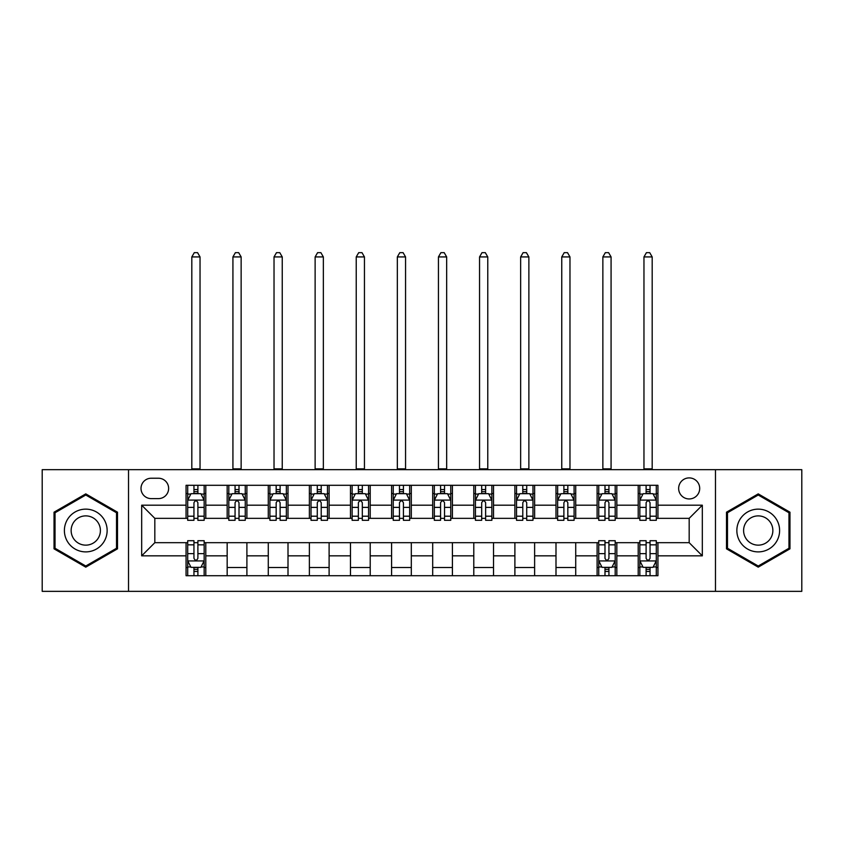 <?xml version="1.0" encoding="UTF-8"?>
<svg xmlns="http://www.w3.org/2000/svg" width="844" height="844" viewBox="0 0 844 844"><rect width="100%" height="100%" fill="white"/><g stroke="black" fill="none" stroke-linecap="round" stroke-linejoin="round"><path stroke-width="1.27" d="M689.179 477.904A10.518 10.518 0 0 0 678.65 488.423A10.518 10.518 0 0 0 689.179 498.952A10.518 10.518 0 0 0 699.697 488.423A10.518 10.518 0 0 0 689.179 477.904M715.48 591.349L801.8 591.349L801.8 469.675L715.48 469.675L715.48 591.349L128.52 591.349L128.52 469.675L42.2 469.675L42.2 591.349L128.52 591.349M151.203 498.614L158.44 498.614A10.191 10.191 0 0 0 168.631 488.423A10.191 10.191 0 0 0 158.44 478.231L151.203 478.231A10.191 10.191 0 0 0 141.011 488.423A10.191 10.191 0 0 0 151.203 498.614M715.48 469.675L128.52 469.675M186.06 555.837L141.676 555.837L141.676 505.197L186.06 505.197L186.06 518.343L154.821 518.343L154.821 542.681L186.06 542.681L186.06 575.724L657.94 575.724L657.94 542.681L689.179 542.681L689.179 518.343L657.94 518.343L657.94 505.197L702.324 505.197L702.324 555.837L657.94 555.837M657.94 505.197L657.94 485.3L186.06 485.3L186.06 505.197M638.212 485.3L638.212 518.343L639.847 518.343M646.103 518.343L650.049 518.343M656.294 518.343L657.94 518.343M638.212 518.343L615.192 518.343M597.098 485.3L597.098 518.343L598.744 518.343M604.99 518.343L608.935 518.343M597.098 518.343L574.089 518.343M555.996 485.3L555.996 518.343L557.641 518.343M563.887 518.343L567.833 518.343M555.996 518.343L532.975 518.343M514.893 485.3L514.893 518.343L516.539 518.343M522.784 518.343L526.73 518.343M514.893 518.343L491.873 518.343M473.79 485.3L473.79 518.343L475.436 518.343M481.681 518.343L485.627 518.343M473.79 518.343L450.77 518.343M432.687 485.3L432.687 518.343L434.333 518.343M440.579 518.343L444.524 518.343M432.687 518.343L409.667 518.343M391.584 485.3L391.584 518.343L393.23 518.343M399.476 518.343L403.421 518.343M391.584 518.343L368.564 518.343M350.482 485.3L350.482 518.343L352.127 518.343M358.373 518.343L362.319 518.343M350.482 518.343L327.461 518.343M309.379 485.3L309.379 518.343L311.025 518.343M317.27 518.343L321.216 518.343M309.379 518.343L286.359 518.343M268.276 485.3L268.276 518.343L269.911 518.343M276.167 518.343L280.113 518.343M268.276 518.343L245.256 518.343M227.163 485.3L227.163 518.343L228.808 518.343M235.065 518.343L239.01 518.343M227.163 518.343L204.153 518.343M186.06 518.343L187.706 518.343M193.951 518.343L197.897 518.343M186.06 542.681L187.706 542.681M193.951 542.681L197.897 542.681M204.153 542.681L205.788 542.681L205.788 575.724M598.744 542.681L205.788 542.681M604.99 542.681L608.935 542.681M615.192 542.681L616.837 542.681L616.837 575.724M639.847 542.681L616.837 542.681M646.103 542.681L650.049 542.681M656.294 542.681L657.94 542.681M205.788 485.3L205.788 518.343M186.06 493.518L187.706 493.518M193.951 493.518L197.897 493.518M204.153 493.518L205.788 493.518M186.06 567.506L187.706 567.506M193.951 567.506L197.897 567.506M204.153 567.506L205.788 567.506M227.163 542.681L227.163 575.724M246.902 485.3L246.902 518.343M227.163 493.518L228.808 493.518M235.065 493.518L239.01 493.518M245.256 493.518L246.902 493.518M246.902 542.681L246.902 575.724M227.163 567.506L246.902 567.506M268.276 542.681L268.276 575.724M288.004 542.681L288.004 575.724M268.276 567.506L288.004 567.506M288.004 485.3L288.004 518.343M268.276 493.518L269.911 493.518M276.167 493.518L280.113 493.518M286.359 493.518L288.004 493.518M309.379 542.681L309.379 575.724M329.107 542.681L329.107 575.724M309.379 567.506L329.107 567.506M329.107 485.3L329.107 518.343M309.379 493.518L311.025 493.518M317.27 493.518L321.216 493.518M327.461 493.518L329.107 493.518M350.482 542.681L350.482 575.724M370.21 542.681L370.21 575.724M350.482 567.506L370.21 567.506M370.21 485.3L370.21 518.343M350.482 493.518L352.127 493.518M358.373 493.518L362.319 493.518M368.564 493.518L370.21 493.518M391.584 542.681L391.584 575.724M411.313 542.681L411.313 575.724M391.584 567.506L411.313 567.506M411.313 485.3L411.313 518.343M391.584 493.518L393.23 493.518M399.476 493.518L403.421 493.518M409.667 493.518L411.313 493.518M432.687 542.681L432.687 575.724M452.416 542.681L452.416 575.724M432.687 567.506L452.416 567.506M452.416 485.3L452.416 518.343M432.687 493.518L434.333 493.518M440.579 493.518L444.524 493.518M450.77 493.518L452.416 493.518M473.79 542.681L473.79 575.724M493.518 542.681L493.518 575.724M473.79 567.506L493.518 567.506M493.518 485.3L493.518 518.343M473.79 493.518L475.436 493.518M481.681 493.518L485.627 493.518M491.873 493.518L493.518 493.518M514.893 542.681L514.893 575.724M534.621 542.681L534.621 575.724M514.893 567.506L534.621 567.506M534.621 485.3L534.621 518.343M514.893 493.518L516.539 493.518M522.784 493.518L526.73 493.518M532.975 493.518L534.621 493.518M555.996 542.681L555.996 575.724M575.724 542.681L575.724 575.724M555.996 567.506L575.724 567.506M575.724 485.3L575.724 518.343M555.996 493.518L557.641 493.518M563.887 493.518L567.833 493.518M574.089 493.518L575.724 493.518M597.098 542.681L597.098 575.724M597.098 567.506L598.744 567.506M604.99 567.506L608.935 567.506M615.192 567.506L616.837 567.506M616.837 485.3L616.837 518.343M597.098 493.518L598.744 493.518M604.99 493.518L608.935 493.518M615.192 493.518L616.837 493.518M638.212 542.681L638.212 575.724M638.212 567.506L639.847 567.506M646.103 567.506L650.049 567.506M656.294 567.506L657.94 567.506M638.212 493.518L639.847 493.518M646.103 493.518L650.049 493.518M656.294 493.518L657.94 493.518M154.821 518.343L141.676 505.197M154.821 542.681L141.676 555.837M702.324 505.197L689.179 518.343M702.324 555.837L689.179 542.681M85.771 567.157L117.506 548.832L117.506 512.192L85.771 493.877L54.037 512.192L54.037 548.832L85.771 567.157M789.963 512.192L758.229 493.877L726.494 512.192L726.494 548.832L758.229 567.157L789.963 548.832L789.963 512.192M197.897 489.573L193.951 489.573M204.153 516.201L197.897 516.201L197.897 520.315L204.153 520.315L204.153 500.26L200.861 493.687L190.997 493.687L187.706 500.26L187.706 520.315L193.951 520.315L193.951 516.201L187.706 516.201M187.706 500.26L187.706 485.3M204.153 500.26L204.153 485.3M193.951 493.687L193.951 485.3M197.897 485.3L197.897 493.687M197.897 516.201L197.897 502.729C196.589 500.197 195.27 500.197 193.951 502.729L193.951 516.201M191.82 469.675L191.82 256.924L200.039 256.924L197.57 252.651L194.289 252.651L191.82 256.924M200.039 469.675L200.039 256.924M193.951 571.451L197.897 571.451M187.706 544.834L193.951 544.834L193.951 540.709L187.706 540.709L187.706 560.764L190.997 567.347L200.861 567.347L204.153 560.764L204.153 540.709L197.897 540.709L197.897 544.834L204.153 544.834M204.153 560.764L204.153 575.724M187.706 560.764L187.706 575.724M197.897 567.347L197.897 575.724M193.951 575.724L193.951 567.347M193.951 544.834L193.951 558.295C195.27 560.838 196.589 560.838 197.897 558.295L197.897 544.834M239.01 489.573L235.065 489.573M245.256 516.201L239.01 516.201L239.01 520.315L245.256 520.315L245.256 500.26L241.964 493.687L232.1 493.687L228.808 500.26L228.808 520.315L235.065 520.315L235.065 516.201L228.808 516.201M228.808 500.26L228.808 485.3M245.256 500.26L245.256 485.3M235.065 493.687L235.065 485.3M239.01 485.3L239.01 493.687M239.01 516.201L239.01 502.729C237.691 500.197 236.373 500.197 235.065 502.729L235.065 516.201M232.923 469.675L232.923 256.924L241.141 256.924L238.673 252.651L235.392 252.651L232.923 256.924M241.141 469.675L241.141 256.924M280.113 489.573L276.167 489.573M286.359 516.201L280.113 516.201L280.113 520.315L286.359 520.315L286.359 500.26L283.067 493.687L273.203 493.687L269.911 500.26L269.911 520.315L276.167 520.315L276.167 516.201L269.911 516.201M269.911 500.26L269.911 485.3M286.359 500.26L286.359 485.3M276.167 493.687L276.167 485.3M280.113 485.3L280.113 493.687M280.113 516.201L280.113 502.729C278.794 500.197 277.476 500.197 276.167 502.729L276.167 516.201M274.026 469.675L274.026 256.924L282.244 256.924L279.775 252.651L276.494 252.651L274.026 256.924M282.244 469.675L282.244 256.924M321.216 489.573L317.27 489.573M327.461 516.201L321.216 516.201L321.216 520.315L327.461 520.315L327.461 500.26L324.17 493.687L314.306 493.687L311.025 500.26L311.025 520.315L317.27 520.315L317.27 516.201L311.025 516.201M311.025 500.26L311.025 485.3M327.461 500.26L327.461 485.3M317.27 493.687L317.27 485.3M321.216 485.3L321.216 493.687M321.216 516.201L321.216 502.729C319.897 500.197 318.589 500.197 317.27 502.729L317.27 516.201M315.128 469.675L315.128 256.924L323.347 256.924L320.889 252.651L317.597 252.651L315.128 256.924M323.347 469.675L323.347 256.924M362.319 489.573L358.373 489.573M368.564 516.201L362.319 516.201L362.319 520.315L368.564 520.315L368.564 500.26L365.273 493.687L355.408 493.687L352.127 500.26L352.127 520.315L358.373 520.315L358.373 516.201L352.127 516.201M352.127 500.26L352.127 485.3M368.564 500.26L368.564 485.3M358.373 493.687L358.373 485.3M362.319 485.3L362.319 493.687M362.319 516.201L362.319 502.729C361 500.197 359.692 500.197 358.373 502.729L358.373 516.201M356.231 469.675L356.231 256.924L364.45 256.924L361.992 252.651L358.7 252.651L356.231 256.924M364.45 469.675L364.45 256.924M104.276 519.83A21.374 21.374 0 0 0 75.084 512.002A21.374 21.374 0 0 0 67.256 541.204A21.374 21.374 0 0 0 96.459 549.022A21.374 21.374 0 0 0 104.276 519.83M98.442 523.196A14.633 14.633 0 0 0 78.45 517.847A14.633 14.633 0 0 0 73.101 537.828A14.633 14.633 0 0 0 93.083 543.188A14.633 14.633 0 0 0 98.442 523.196M85.771 566.018L55.029 548.262L55.029 512.762L85.771 495.017L116.514 512.762L116.514 548.262L85.771 566.018M758.229 551.892A21.374 21.374 0 0 0 779.603 530.517A21.374 21.374 0 0 0 758.229 509.143A21.374 21.374 0 0 0 736.854 530.517A21.374 21.374 0 0 0 758.229 551.892M758.229 545.15A14.633 14.633 0 0 0 772.861 530.517A14.633 14.633 0 0 0 758.229 515.884A14.633 14.633 0 0 0 743.596 530.517A14.633 14.633 0 0 0 758.229 545.15M727.486 512.762L758.229 495.017L788.971 512.762L788.971 548.262L758.229 566.018L727.486 548.262L727.486 512.762M403.421 489.573L399.476 489.573M409.667 516.201L403.421 516.201L403.421 520.315L409.667 520.315L409.667 500.26L406.375 493.687L396.511 493.687L393.23 500.26L393.23 520.315L399.476 520.315L399.476 516.201L393.23 516.201M393.23 500.26L393.23 485.3M409.667 500.26L409.667 485.3M399.476 493.687L399.476 485.3M403.421 485.3L403.421 493.687M403.421 516.201L403.421 502.729C402.103 500.197 400.794 500.197 399.476 502.729L399.476 516.201M397.334 469.675L397.334 256.924L405.563 256.924L403.094 252.651L399.803 252.651L397.334 256.924M405.563 469.675L405.563 256.924M444.524 489.573L440.579 489.573M450.77 516.201L444.524 516.201L444.524 520.315L450.77 520.315L450.77 500.26L447.489 493.687L437.625 493.687L434.333 500.26L434.333 520.315L440.579 520.315L440.579 516.201L434.333 516.201M434.333 500.26L434.333 485.3M450.77 500.26L450.77 485.3M440.579 493.687L440.579 485.3M444.524 485.3L444.524 493.687M444.524 516.201L444.524 502.729C443.216 500.197 441.897 500.197 440.579 502.729L440.579 516.201M438.437 469.675L438.437 256.924L446.666 256.924L444.197 252.651L440.906 252.651L438.437 256.924M446.666 469.675L446.666 256.924M485.627 489.573L481.681 489.573M491.873 516.201L485.627 516.201L485.627 520.315L491.873 520.315L491.873 500.26L488.592 493.687L478.727 493.687L475.436 500.26L475.436 520.315L481.681 520.315L481.681 516.201L475.436 516.201M475.436 500.26L475.436 485.3M491.873 500.26L491.873 485.3M481.681 493.687L481.681 485.3M485.627 485.3L485.627 493.687M485.627 516.201L485.627 502.729C484.319 500.197 483 500.197 481.681 502.729L481.681 516.201M479.55 469.675L479.55 256.924L487.769 256.924L485.3 252.651L482.008 252.651L479.55 256.924M487.769 469.675L487.769 256.924M526.73 489.573L522.784 489.573M532.975 516.201L526.73 516.201L526.73 520.315L532.975 520.315L532.975 500.26L529.694 493.687L519.83 493.687L516.539 500.26L516.539 520.315L522.784 520.315L522.784 516.201L516.539 516.201M516.539 500.26L516.539 485.3M532.975 500.26L532.975 485.3M522.784 493.687L522.784 485.3M526.73 485.3L526.73 493.687M526.73 516.201L526.73 502.729C525.422 500.197 524.103 500.197 522.784 502.729L522.784 516.201M520.653 469.675L520.653 256.924L528.871 256.924L526.403 252.651L523.111 252.651L520.653 256.924M528.871 469.675L528.871 256.924M567.833 489.573L563.887 489.573M574.089 516.201L567.833 516.201L567.833 520.315L574.089 520.315L574.089 500.26L570.797 493.687L560.933 493.687L557.641 500.26L557.641 520.315L563.887 520.315L563.887 516.201L557.641 516.201M557.641 500.26L557.641 485.3M574.089 500.26L574.089 485.3M563.887 493.687L563.887 485.3M567.833 485.3L567.833 493.687M567.833 516.201L567.833 502.729C566.524 500.197 565.206 500.197 563.887 502.729L563.887 516.201M561.756 469.675L561.756 256.924L569.974 256.924L567.506 252.651L564.225 252.651L561.756 256.924M569.974 469.675L569.974 256.924M608.935 489.573L604.99 489.573M615.192 516.201L608.935 516.201L608.935 520.315L615.192 520.315L615.192 500.26L611.9 493.687L602.036 493.687L598.744 500.26L598.744 520.315L604.99 520.315L604.99 516.201L598.744 516.201M598.744 500.26L598.744 485.3M615.192 500.26L615.192 485.3M604.99 493.687L604.99 485.3M608.935 485.3L608.935 493.687M608.935 516.201L608.935 502.729C607.627 500.197 606.308 500.197 604.99 502.729L604.99 516.201M602.859 469.675L602.859 256.924L611.077 256.924L608.608 252.651L605.327 252.651L602.859 256.924M611.077 469.675L611.077 256.924M604.99 571.451L608.935 571.451M598.744 544.834L604.99 544.834L604.99 540.709L598.744 540.709L598.744 560.764L602.036 567.347L611.9 567.347L615.192 560.764L615.192 540.709L608.935 540.709L608.935 544.834L615.192 544.834M615.192 560.764L615.192 575.724M598.744 560.764L598.744 575.724M608.935 567.347L608.935 575.724M604.99 575.724L604.99 567.347M604.99 544.834L604.99 558.295C606.308 560.838 607.627 560.838 608.935 558.295L608.935 544.834M650.049 489.573L646.103 489.573M656.294 516.201L650.049 516.201L650.049 520.315L656.294 520.315L656.294 500.26L653.003 493.687L643.139 493.687L639.847 500.26L639.847 520.315L646.103 520.315L646.103 516.201L639.847 516.201M639.847 500.26L639.847 485.3M656.294 500.26L656.294 485.3M646.103 493.687L646.103 485.3M650.049 485.3L650.049 493.687M650.049 516.201L650.049 502.729C648.73 500.197 647.411 500.197 646.103 502.729L646.103 516.201M643.961 469.675L643.961 256.924L652.18 256.924L649.711 252.651L646.43 252.651L643.961 256.924M652.18 469.675L652.18 256.924M646.103 571.451L650.049 571.451M639.847 544.834L646.103 544.834L646.103 540.709L639.847 540.709L639.847 560.764L643.139 567.347L653.003 567.347L656.294 560.764L656.294 540.709L650.049 540.709L650.049 544.834L656.294 544.834M656.294 560.764L656.294 575.724M639.847 560.764L639.847 575.724M650.049 567.347L650.049 575.724M646.103 575.724L646.103 567.347M646.103 544.834L646.103 558.295C647.411 560.838 648.73 560.838 650.049 558.295L650.049 544.834M227.163 555.837L205.788 555.837M227.163 505.197L205.788 505.197M268.276 505.197L246.902 505.197M268.276 555.837L246.902 555.837M309.379 505.197L288.004 505.197M309.379 555.837L288.004 555.837M350.482 505.197L329.107 505.197M350.482 555.837L329.107 555.837M391.584 505.197L370.21 505.197M391.584 555.837L370.21 555.837M432.687 505.197L411.313 505.197M432.687 555.837L411.313 555.837M473.79 505.197L452.416 505.197M473.79 555.837L452.416 555.837M514.893 505.197L493.518 505.197M514.893 555.837L493.518 555.837M555.996 505.197L534.621 505.197M555.996 555.837L534.621 555.837M597.098 505.197L575.724 505.197M597.098 555.837L575.724 555.837M638.212 505.197L616.837 505.197M638.212 555.837L616.837 555.837M204.069 500.102L187.79 500.102M187.706 494.078L190.797 494.078M201.062 494.078L204.153 494.078M193.951 507.381L187.706 507.381M204.153 507.381L197.897 507.381M197.897 491.672L193.951 491.672M191.82 468.863L200.039 468.863M187.79 560.933L204.069 560.933M204.153 566.946L201.062 566.946M190.797 566.946L187.706 566.946M197.897 553.643L204.153 553.643M187.706 553.643L193.951 553.643M193.951 569.362L197.897 569.362M245.171 500.102L228.893 500.102M228.808 494.078L231.9 494.078M242.165 494.078L245.256 494.078M235.065 507.381L228.808 507.381M245.256 507.381L239.01 507.381M239.01 491.672L235.065 491.672M232.923 468.863L241.141 468.863M286.274 500.102L269.996 500.102M269.911 494.078L273.002 494.078M283.267 494.078L286.359 494.078M276.167 507.381L269.911 507.381M286.359 507.381L280.113 507.381M280.113 491.672L276.167 491.672M274.026 468.863L282.244 468.863M327.377 500.102L311.098 500.102M311.025 494.078L314.116 494.078M324.37 494.078L327.461 494.078M317.27 507.381L311.025 507.381M327.461 507.381L321.216 507.381M321.216 491.672L317.27 491.672M315.128 468.863L323.347 468.863M368.48 500.102L352.201 500.102M352.127 494.078L355.218 494.078M365.473 494.078L368.564 494.078M358.373 507.381L352.127 507.381M368.564 507.381L362.319 507.381M362.319 491.672L358.373 491.672M356.231 468.863L364.45 468.863M409.583 500.102L393.315 500.102M393.23 494.078L396.321 494.078M406.576 494.078L409.667 494.078M399.476 507.381L393.23 507.381M409.667 507.381L403.421 507.381M403.421 491.672L399.476 491.672M397.334 468.863L405.563 468.863M450.685 500.102L434.417 500.102M434.333 494.078L437.424 494.078M447.679 494.078L450.77 494.078M440.579 507.381L434.333 507.381M450.77 507.381L444.524 507.381M444.524 491.672L440.579 491.672M438.437 468.863L446.666 468.863M491.799 500.102L475.52 500.102M475.436 494.078L478.527 494.078M488.781 494.078L491.873 494.078M481.681 507.381L475.436 507.381M491.873 507.381L485.627 507.381M485.627 491.672L481.681 491.672M479.55 468.863L487.769 468.863M532.902 500.102L516.623 500.102M516.539 494.078L519.63 494.078M529.884 494.078L532.975 494.078M522.784 507.381L516.539 507.381M532.975 507.381L526.73 507.381M526.73 491.672L522.784 491.672M520.653 468.863L528.871 468.863M574.004 500.102L557.726 500.102M557.641 494.078L560.732 494.078M570.998 494.078L574.089 494.078M563.887 507.381L557.641 507.381M574.089 507.381L567.833 507.381M567.833 491.672L563.887 491.672M561.756 468.863L569.974 468.863M615.107 500.102L598.829 500.102M598.744 494.078L601.835 494.078M612.1 494.078L615.192 494.078M604.99 507.381L598.744 507.381M615.192 507.381L608.935 507.381M608.935 491.672L604.99 491.672M602.859 468.863L611.077 468.863M598.829 560.933L615.107 560.933M615.192 566.946L612.1 566.946M601.835 566.946L598.744 566.946M608.935 553.643L615.192 553.643M598.744 553.643L604.99 553.643M604.99 569.362L608.935 569.362M656.21 500.102L639.931 500.102M639.847 494.078L642.938 494.078M653.203 494.078L656.294 494.078M646.103 507.381L639.847 507.381M656.294 507.381L650.049 507.381M650.049 491.672L646.103 491.672M643.961 468.863L652.18 468.863M639.931 560.933L656.21 560.933M656.294 566.946L653.203 566.946M642.938 566.946L639.847 566.946M650.049 553.643L656.294 553.643M639.847 553.643L646.103 553.643M646.103 569.362L650.049 569.362"/></g></svg>
